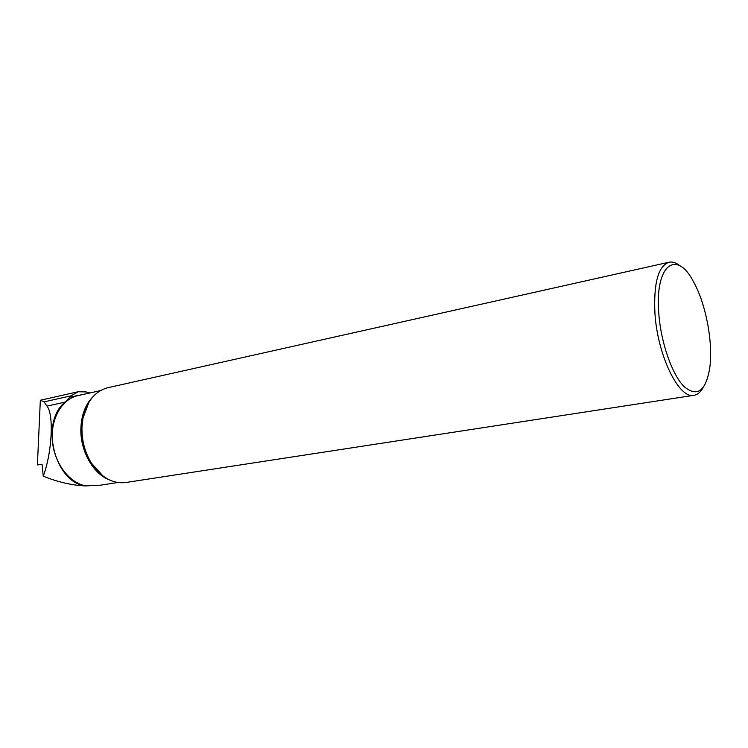 <?xml version="1.0" encoding="UTF-8"?>
<svg xmlns="http://www.w3.org/2000/svg" width="748" height="748" viewBox="0 0 748 748"><rect width="100%" height="100%" fill="white"/><g stroke="black" fill="none" stroke-linecap="round" stroke-linejoin="round"><path stroke-width="1.12" d="M89.872 392.971L86.039 391.924L78.11 391.756L70.995 395.842L65.113 402.115C39.784 421.844 54.314 482.039 85.169 485.929L100.438 485.19L117.735 482.525M85.169 485.929C71.471 485.228 57.493 481.974 43.244 476.186L42.047 464.358L37.4 464.929L40.336 400.264L78.101 391.746M43.244 476.186C52.07 452.662 54.043 414.504 47.002 406.099L44.01 401.882L40.495 400.227M680.072 265.905C676.22 262.735 672.555 261.501 669.067 262.211L107.899 387.707C95.127 391.064 86.824 401.19 82.981 418.076L81.971 427.22C81.691 440.338 84.833 452.306 91.406 463.124C101.092 477.514 112.499 483.984 125.627 482.544L693.957 395.309C697.501 394.729 700.502 392.242 702.97 387.847M669.067 262.211C658.259 266.036 653.546 283.053 654.93 313.234C657.473 355.524 679.034 399.329 693.957 395.309M658.782 313.337C660.877 342.64 672.134 374.748 684.149 386.651C697.276 397.44 705.813 391.204 709.759 367.932C713.274 343.033 706.019 304.202 693.723 282.183C676.744 248.719 654.678 264.502 658.782 313.337M69.788 397.151L83.449 394.402M100.4 390.624L77.792 395.664C61.934 398.974 50.415 418.899 52.425 441.096C54.305 463.302 69.396 483.086 85.945 485.929M93.023 396.664C85.599 404.229 81.56 414.607 80.896 427.819C79.849 449.875 92.5 473.101 108.666 479.58M88.488 402.929L82.635 418.562L81.635 427.538C81.354 440.422 84.449 452.175 90.91 462.806L102.158 475.401M65.113 402.115L47.002 406.099M70.995 395.842L44.01 401.882M103.037 476.074L91.406 463.124M82.981 418.076L89.04 402.013"/></g></svg>
